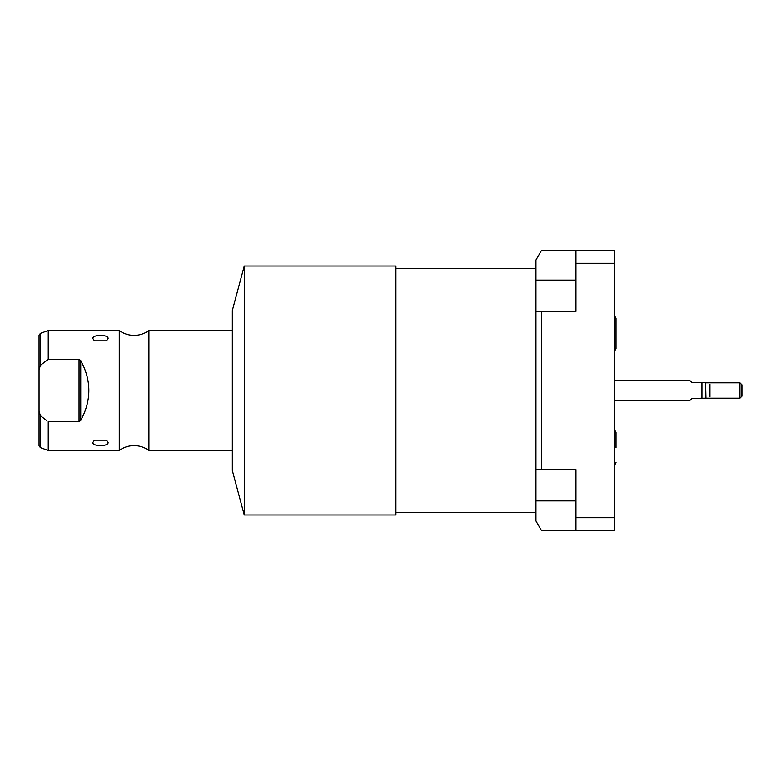 <?xml version="1.0" encoding="UTF-8"?>
<svg xmlns="http://www.w3.org/2000/svg" width="781" height="781" viewBox="0 0 781 781"><rect width="100%" height="100%" fill="white"/><g stroke="black" fill="none" stroke-linecap="round" stroke-linejoin="round"><path stroke-width="1.17" d="M535.942 469.625L535.942 260.014L541.438 250.496L575.948 250.496L575.948 311.375L541.438 311.375L541.438 469.625L575.948 469.625L575.948 530.504L541.438 530.504L535.942 520.986L535.942 469.625L541.438 469.625M535.942 268.332L395.938 268.332M535.942 512.668L395.938 512.668M244.258 514.982L395.938 514.982L395.938 266.018L244.258 266.018L232.338 310.496L232.338 470.504L244.258 514.982L244.258 266.018M232.338 330.5L148.917 330.5L148.917 450.5A24.963 24.963 0 0 0 119.268 450.5L48.246 450.5L48.246 421.652L79.047 421.652L80.746 420.461C91.543 400.487 91.543 380.513 80.746 360.539L79.047 359.348L80.746 360.539L80.746 420.461L79.047 421.652L79.047 359.348L48.246 359.348L40.368 365.313L39.05 369.93L39.05 335.244L40.368 333.37L40.368 365.313M232.338 450.5L148.917 450.5M148.917 330.5A24.963 24.963 0 0 1 119.268 330.5L119.268 450.5M119.268 330.5L48.246 330.5L48.246 359.348M108.09 338.534L106.567 340.819L94.413 340.819L92.89 338.534C92.256 334.336 108.744 334.346 108.09 338.534M108.09 442.466C108.725 446.664 92.246 446.654 92.89 442.466L94.413 440.181L106.567 440.181L108.09 442.466M43.707 362.667L44.605 361.993M40.368 415.687L40.368 447.63L39.05 445.756L39.05 411.07L40.368 415.687L46.811 420.627M46.635 420.5L41.783 416.839M39.05 369.93L39.05 411.07M39.05 412.339L39.05 368.661M575.948 250.496L614.745 250.496L614.745 530.504L575.948 530.504M575.948 263.295L614.745 263.295M575.948 517.705L614.745 517.705M535.942 311.375L541.438 311.375M689.828 380.503L691.946 382.622L689.828 380.503L614.745 380.503M689.828 400.497L691.946 398.378L689.828 400.497L614.745 400.497M691.946 398.378L705.946 398.183L705.604 382.622L701.934 382.622L701.934 398.378M691.946 382.622L705.604 382.622M739.949 398.183L741.95 396.182L741.95 384.818L739.949 382.817L739.949 398.183L705.946 398.183M739.949 382.817L705.946 382.817M709.949 396.582L709.949 384.418M741.55 384.418L741.55 396.582M535.942 280.096L575.948 280.096M535.942 500.904L575.948 500.904M40.368 333.37L48.246 330.5M40.368 447.63L48.246 450.5M616.024 333.458L616.024 348.502L616.024 318.414L614.745 316.002M614.745 350.913L616.024 348.502M616.024 447.542L616.024 432.498L614.745 430.087M614.745 464.998L616.024 462.586"/></g></svg>
